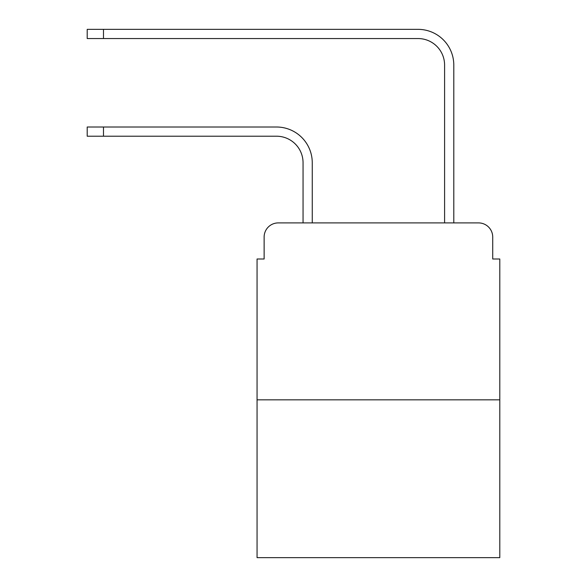 <?xml version="1.0" encoding="UTF-8"?>
<svg xmlns="http://www.w3.org/2000/svg" width="587" height="587" viewBox="0 0 587 587"><rect width="100%" height="100%" fill="white"/><g stroke="black" fill="none" stroke-linecap="round" stroke-linejoin="round"><path stroke-width="0.88" d="M264.128 237.06L264.128 258.999L264.128 237.06A14.154 14.154 0 0 1 278.282 222.906L303.053 222.906L303.053 162.753A26.54 26.54 0 0 0 276.514 136.213A26.54 26.54 0 0 1 303.053 162.753A26.54 26.54 0 0 0 276.514 136.213A26.54 26.54 0 0 1 303.053 162.753A26.54 26.54 0 0 0 276.514 136.213A26.54 26.54 0 0 1 303.053 162.753A26.54 26.54 0 0 0 276.514 136.213A26.54 26.54 0 0 1 303.053 162.753A26.54 26.54 0 0 0 276.514 136.213A26.54 26.54 0 0 1 303.053 162.753A26.54 26.54 0 0 0 276.514 136.213A26.54 26.54 0 0 1 303.053 162.753A26.54 26.54 0 0 0 276.514 136.213A26.54 26.54 0 0 1 303.053 162.753M499.794 399.835L257.055 399.835L257.055 557.65L499.794 557.65L499.794 258.999L492.72 258.999L492.72 237.06A14.154 14.154 0 0 0 478.566 222.906L278.282 222.906M257.055 399.835L257.055 258.999L264.128 258.999M312.255 222.906L312.255 162.753L312.255 222.906L312.255 162.753L312.255 222.906L312.255 162.753L312.255 222.906L312.255 162.753L312.255 222.906L312.255 162.753L312.255 222.906L312.255 162.753L312.255 222.906L312.255 162.753L312.255 222.906L323.224 222.906M433.624 222.906L444.594 222.906L444.594 65.091A26.54 26.54 0 0 0 418.054 38.551A26.54 26.54 0 0 1 444.594 65.091A26.54 26.54 0 0 0 418.054 38.551A26.54 26.54 0 0 1 444.594 65.091A26.54 26.54 0 0 0 418.054 38.551A26.54 26.54 0 0 1 444.594 65.091A26.54 26.54 0 0 0 418.054 38.551A26.54 26.54 0 0 1 444.594 65.091A26.54 26.54 0 0 0 418.054 38.551A26.54 26.54 0 0 1 444.594 65.091A26.54 26.54 0 0 0 418.054 38.551A26.54 26.54 0 0 1 444.594 65.091A26.54 26.54 0 0 0 418.054 38.551A26.54 26.54 0 0 1 444.594 65.091M453.795 222.906L453.795 65.091L453.795 222.906L453.795 65.091L453.795 222.906L453.795 65.091L453.795 222.906L453.795 65.091L453.795 222.906L453.795 65.091L453.795 222.906L453.795 65.091L453.795 222.906L453.795 65.091L453.795 222.906L478.566 222.906M492.72 258.999L492.72 237.06M87.206 127.012L103.481 127.012L103.481 136.213L87.206 136.213L87.206 127.012M103.481 136.213L276.514 136.213M312.255 162.753A35.741 35.741 0 0 0 276.514 127.012L103.481 127.012M87.206 29.35L103.481 29.35L103.481 38.551L87.206 38.551L87.206 29.35M453.795 65.091A35.741 35.741 0 0 0 418.054 29.35L103.481 29.35M103.481 38.551L418.054 38.551"/></g></svg>
